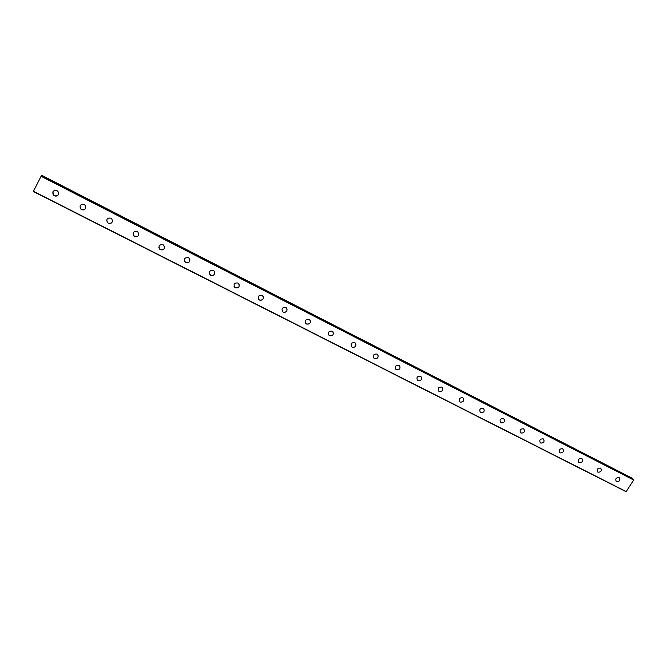 <?xml version="1.0" encoding="UTF-8"?>
<svg xmlns="http://www.w3.org/2000/svg" width="667" height="667" viewBox="0 0 667 667"><rect width="100%" height="100%" fill="white"/><g stroke="black" fill="none" stroke-linecap="round" stroke-linejoin="round"><path stroke-width="1" d="M58.396 194.597C57.437 196.065 56.086 196.457 54.344 195.764L53.36 194.989L52.96 191.687M56.97 190.612L57.921 191.354C59.263 194.772 58.071 196.248 54.344 195.764L53.36 194.997C52.059 191.579 53.26 190.12 56.97 190.612M85.726 208.037C84.876 209.788 83.483 210.313 81.557 209.596L80.64 208.904L80.007 206.045M84.175 204.502L85.068 205.178C86.435 208.571 85.268 210.047 81.557 209.605L80.64 208.904C79.306 205.511 80.482 204.044 84.175 204.502M112.531 221.152C111.873 223.237 110.464 223.912 108.296 223.195L107.445 222.561L106.678 220.16M110.914 218.159L111.739 218.768C113.14 222.136 111.989 223.612 108.296 223.195L107.445 222.561C106.078 219.201 107.237 217.734 110.914 218.159M138.794 234.05C138.386 236.426 136.977 237.26 134.576 236.56L132.966 233.992M137.194 231.574L137.961 232.133C139.378 235.468 138.252 236.943 134.576 236.56L133.784 235.976C132.391 232.65 133.525 231.182 137.194 231.574M164.549 246.84C164.365 249.416 162.981 250.367 160.405 249.691L158.854 247.524M163.023 244.756L163.74 245.273C165.174 248.574 164.057 250.05 160.405 249.691L159.663 249.158C158.262 245.865 159.38 244.397 163.023 244.756M189.845 259.48C189.87 262.198 188.519 263.24 185.801 262.606L184.342 260.772M188.411 257.72L189.086 258.204C190.52 261.464 189.428 262.931 185.801 262.606L185.101 262.106C183.692 258.846 184.792 257.387 188.411 257.72M214.707 271.969C214.907 274.779 213.598 275.888 210.764 275.296L209.413 273.745M213.373 270.469L214.007 270.91C215.449 274.137 214.374 275.604 210.764 275.304L210.113 274.837C208.696 271.619 209.78 270.16 213.373 270.469M239.153 284.284C239.511 287.16 238.236 288.327 235.318 287.785L234.067 286.443M237.927 283L238.519 283.417C239.962 286.602 238.894 288.061 235.318 287.785L234.709 287.36C233.292 284.167 234.359 282.716 237.927 283M263.198 296.44C263.69 299.358 262.439 300.559 259.463 300.058L258.312 298.899M262.073 295.331L262.631 295.714C264.065 298.866 263.015 300.317 259.471 300.067L258.888 299.666C257.47 296.515 258.538 295.072 262.073 295.331M286.86 308.429C287.452 311.356 286.243 312.598 283.217 312.139L282.158 311.122M285.818 307.454L286.343 307.812C287.777 310.93 286.735 312.373 283.225 312.139L282.675 311.772C281.266 308.654 282.316 307.212 285.818 307.454M310.138 320.243C310.822 323.178 309.638 324.437 306.587 324.02L305.603 323.128M309.18 319.385L309.68 319.718C311.105 322.803 310.072 324.237 306.587 324.02L306.07 323.678C304.669 320.594 305.703 319.168 309.18 319.385M333.05 331.883C333.808 334.817 332.65 336.093 329.581 335.709L328.673 334.917M332.166 331.124L332.641 331.432C334.05 334.475 333.033 335.901 329.581 335.709L329.089 335.384C327.697 332.341 328.723 330.924 332.166 331.124M355.603 343.355C356.42 346.273 355.286 347.557 352.201 347.215L351.742 346.907C350.358 343.905 351.376 342.488 354.786 342.671L355.236 342.963C356.637 345.973 355.628 347.39 352.201 347.215L351.742 346.907M377.805 354.652C378.673 357.554 377.555 358.846 374.47 358.538L373.687 357.896M377.047 354.035L377.472 354.31C378.856 357.287 377.856 358.696 374.47 358.538L374.029 358.246C372.661 355.278 373.67 353.869 377.047 354.035M399.666 365.783C400.567 368.668 399.475 369.96 396.381 369.676L395.656 369.093M398.958 365.224L399.366 365.483C400.734 368.426 399.741 369.818 396.381 369.685L395.965 369.41C394.614 366.466 395.614 365.074 398.958 365.224M420.919 376.48C422.269 379.39 421.286 380.774 417.959 380.649L417.559 380.39C416.225 377.489 417.208 376.105 420.527 376.23L420.919 376.48C422.269 379.381 421.277 380.774 417.959 380.649L417.275 380.115M442.129 387.31C443.472 390.178 442.488 391.562 439.203 391.454L438.819 391.204C437.494 388.336 438.477 386.96 441.762 387.077L442.129 387.31C443.463 390.178 442.488 391.554 439.194 391.446L438.561 390.962M463.248 398.182C464.215 400.992 463.173 402.293 460.113 402.084L459.513 401.634M462.673 397.749L463.023 397.974C464.34 400.809 463.373 402.176 460.113 402.084L459.746 401.851C458.446 399.016 459.421 397.649 462.673 397.749M483.592 408.471C484.892 411.272 483.934 412.64 480.707 412.556L480.148 412.139M483.267 408.262L483.6 408.479C484.901 411.281 483.934 412.64 480.707 412.556L480.365 412.339C479.073 409.538 480.04 408.179 483.267 408.262M504.052 418.984C505.044 421.736 504.019 423.036 500.992 422.87L500.467 422.486M503.543 418.618L503.86 418.818C505.144 421.586 504.185 422.936 500.992 422.87L500.659 422.661C499.391 419.893 500.35 418.543 503.543 418.618M523.995 429.156C524.987 431.882 523.979 433.175 520.969 433.025L520.477 432.675M523.512 428.814L523.82 429.006C525.087 431.741 524.137 433.083 520.969 433.033L520.652 432.833C519.401 430.09 520.352 428.756 523.512 428.814M543.638 439.178C544.639 441.879 543.647 443.163 540.654 443.038L540.187 442.705M543.188 438.861L543.48 439.044C544.731 441.746 543.788 443.08 540.654 443.038L540.345 442.846C539.111 440.137 540.062 438.811 543.188 438.861M562.998 449.058C563.999 451.726 563.015 453.001 560.038 452.893L559.596 452.585M562.573 448.758L562.856 448.933C564.082 451.609 563.148 452.926 560.047 452.901L559.755 452.718C558.537 450.042 559.48 448.716 562.573 448.758M582.083 458.788C583.075 461.431 582.099 462.706 579.148 462.606L578.731 462.323M581.674 458.504L581.941 458.679C583.15 461.322 582.216 462.631 579.148 462.615L578.873 462.439C577.672 459.796 578.606 458.479 581.674 458.504M600.884 468.376C601.876 470.994 600.9 472.261 597.974 472.186L597.574 471.911M600.5 468.117L600.759 468.276C601.942 470.894 601.017 472.194 597.974 472.186L597.707 472.019C596.531 469.401 597.457 468.101 600.5 468.117M619.41 477.839C620.393 480.423 619.435 481.682 616.525 481.616L616.15 481.357M619.043 477.589L619.293 477.739C620.46 480.323 619.543 481.616 616.533 481.624L616.275 481.457C615.116 478.873 616.041 477.58 619.043 477.589M632.683 479.114L631.449 477.805L41.713 175.288L41.304 175.913M633.383 479.473L41.279 175.896L33.35 191.537L626.113 491.712L633.65 480.015L41.271 175.896M633.633 479.69L41.221 175.971M633.65 480.015L41.054 176.28M626.371 491.637L33.45 191.329M632.7 478.881L41.429 175.679M632.708 478.964L41.387 175.755"/></g></svg>
